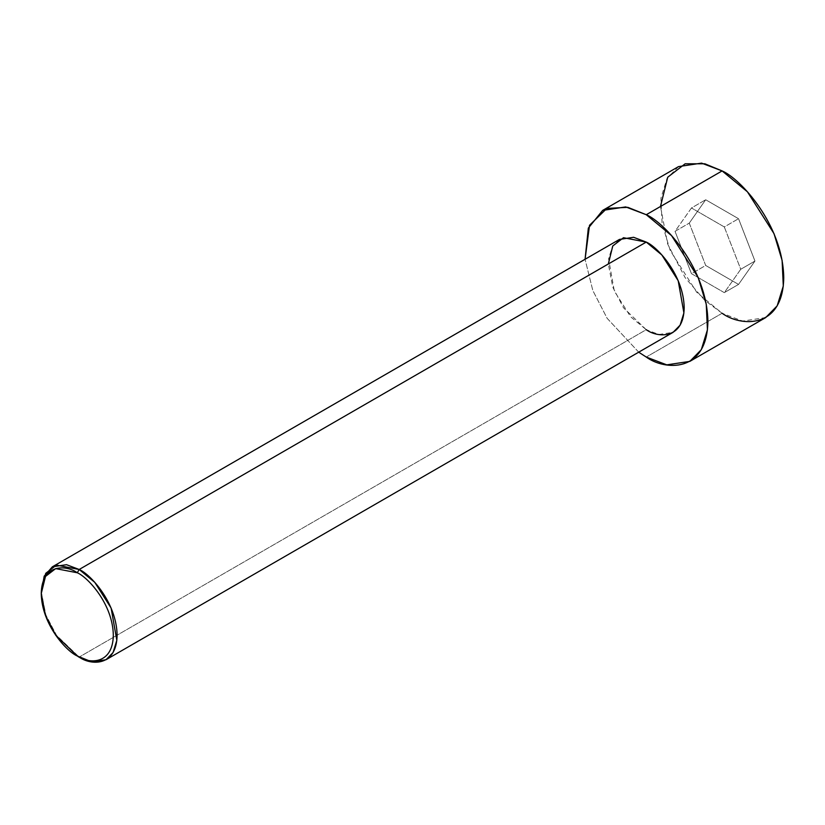<?xml version="1.0" encoding="UTF-8"?>
<svg xmlns="http://www.w3.org/2000/svg" width="825" height="825" viewBox="0 0 825 825"><rect width="100%" height="100%" fill="white"/><g stroke="black" fill="none" stroke-linecap="round" stroke-linejoin="round"><path stroke-width="0.62" stroke-dasharray="4.12 3.09" d="M619.431 239.436L612.367 246.634L608.592 258.854L614.316 291.081L630.682 316.831L646.253 329.691L79.179 657.082L646.253 329.691L658.897 334.486L673.076 332.341M678.532 166.598L667.054 178.303L660.928 198.165L662.114 223.761L670.209 250.522L696.805 292.38L722.112 313.263L646.253 357.06L722.112 313.263L742.655 321.059L765.693 317.584M722.112 313.263L704.849 300.455L685.132 277.674L667.724 244.179L660.474 206.498M689.267 223.121L705.684 265.454L738.54 284.419L754.958 261.051L738.54 218.718L705.684 199.753L689.267 223.121L705.684 199.753L738.54 218.718L754.958 261.051L738.54 284.419L705.684 265.454L691.463 273.673L724.309 292.638L738.54 284.419L724.309 292.638L740.737 269.27L754.958 261.051L740.737 269.27L724.309 226.937L738.54 218.718L724.309 226.937L691.463 207.972L705.684 199.753L691.463 207.972L675.036 231.34L689.267 223.121L675.036 231.34L691.463 273.673L705.684 265.454L689.267 223.121M638.715 352.182L607.138 318.316L592.824 290.534L585.069 259.267L592.824 290.534L607.138 318.316L638.715 352.182M646.253 329.691L623.494 307.787L612.779 287.172L608.324 263.99M41.25 591.381L45.715 614.573L56.42 635.178L79.179 657.082L56.729 635.621L46.035 615.44L41.26 592.494M724.309 292.638L691.463 273.673L675.036 231.34L691.463 207.972L724.309 226.937L740.737 269.27L724.309 292.638"/><path stroke-width="1.24" d="M77.282 572.767C87.821 577.18 112.829 604.096 113.324 635.178C112.829 665.692 87.821 663.743 77.282 655.988L79.179 657.082C90.276 665.249 116.593 667.301 117.109 635.178C116.593 602.467 90.276 574.128 79.179 569.487L77.282 572.767C66.742 565.012 41.745 563.062 41.25 593.577C41.745 624.659 66.742 651.575 77.282 655.988C87.821 663.743 112.829 665.692 113.324 635.178C112.829 604.096 87.821 577.18 77.282 572.767L79.179 569.487L94.751 582.337L111.117 608.087L116.83 640.313L113.066 652.534L106.002 659.742L91.823 661.877L77.282 655.988L55.667 635.178L45.488 615.605L41.25 593.577L45.488 576.438L55.667 568.611L77.282 572.767M106.002 659.742L673.076 332.341L680.13 325.143L683.904 312.923L678.191 280.696L661.825 254.946L646.253 242.086L79.179 569.487L646.253 242.086C657.35 246.737 683.667 275.065 684.183 307.787C683.667 339.91 657.35 337.858 646.253 329.691M646.253 214.717L671.55 235.599L698.146 277.458L706.252 304.219L707.438 329.814L701.312 349.666L689.834 361.381L666.796 364.856L646.253 357.06L638.715 352.182L646.253 357.06C664.28 370.332 707.046 373.673 707.891 321.472C707.046 268.311 664.28 222.265 646.253 214.717L722.112 170.919L646.253 214.717L627.825 207.333L606.86 208.405L589.535 225.266L585.069 259.267L588.338 228.092L602.663 210.396L625.701 206.92L646.253 214.717M689.834 361.381L765.693 317.584L777.171 305.869L783.296 286.017L782.11 260.422L774.015 233.65L747.419 191.802L722.112 170.919C740.138 178.468 782.904 224.513 783.75 277.674C782.904 329.866 740.138 326.535 722.112 313.263M660.474 206.498L667.724 177.2L685.132 163.793L704.849 163.793L722.112 170.919L701.57 163.123L678.532 166.598L602.663 210.396M608.324 263.99L612.779 245.953L623.494 237.713L646.253 242.086L633.61 237.291L619.431 239.436L52.357 566.827L66.536 564.692L79.179 569.487L56.42 565.104L45.715 573.344L41.25 593.577M41.26 592.494L44.189 576.17L52.357 566.827M79.179 657.082L77.282 655.988"/></g></svg>
